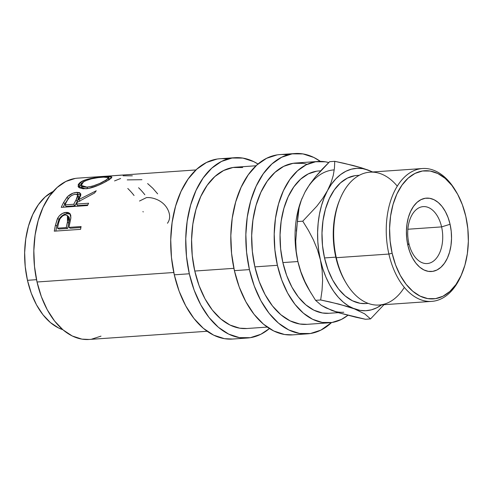 <?xml version="1.0" encoding="UTF-8"?>
<svg xmlns="http://www.w3.org/2000/svg" width="493" height="493" viewBox="0 0 493 493"><rect width="100%" height="100%" fill="white"/><g stroke="black" fill="none" stroke-linecap="round" stroke-linejoin="round"><path stroke-width="0.74" d="M408.845 243.271A28.539 17.44 86 0 0 431.418 262.381A28.539 17.44 86 0 0 441.592 226.897L450.072 224.278A36.778 22.475 -94 0 1 436.964 269.998A36.778 22.475 -94 0 1 407.871 245.372L408.845 243.271A28.539 17.44 -94 0 1 423.24 206.616A28.539 17.44 -94 0 1 441.592 226.897A28.539 17.44 -94 0 1 427.191 263.552A28.539 17.44 -94 0 1 408.845 243.271L407.871 245.372L409.837 252.028L412.536 258.03L415.87 263.133L419.703 267.151L423.894 269.93L428.281 271.353L432.694 271.378L436.964 269.998L440.927 267.261L444.433 263.28L447.342 258.209L449.542 252.237L450.959 245.594L451.526 238.538L451.231 231.34L450.072 224.278L448.112 217.616L445.407 211.62L442.079 206.512L438.24 202.494L434.05 199.72L429.662 198.291L425.249 198.266L420.979 199.647L417.016 202.383L413.516 206.364L410.607 211.435L408.401 217.407L406.99 224.05L406.417 231.106L406.719 238.304L407.871 245.372A36.778 22.475 -94 0 1 420.979 199.647A36.778 22.475 -94 0 1 450.072 224.278L441.592 226.897L407.871 229.239L441.592 226.897A28.539 17.44 86 0 0 419.013 207.787A28.539 17.44 86 0 0 408.845 243.271M97.577 176.784L121.192 175.181A80.858 49.411 86 0 1 123.022 175.003A80.858 49.411 86 0 0 122.899 175.015A80.858 49.411 86 0 0 121.192 175.181L77.826 178.139A80.858 49.411 86 0 0 37.03 281.996L173.795 272.5L37.03 281.996L41.35 296.638L47.285 309.826L54.612 321.048L63.042 329.885L72.261 335.992L81.906 339.129L89.202 339.455M80.575 229.344L54.285 231.168A80.858 49.411 -94 0 1 55.475 225.098L57.268 219.077L59.222 215.959L62.525 213.37L66.678 212.36L68.25 212.551L69.895 213.531L70.776 215.299L70.782 218.522L69.396 225.178A80.858 49.411 86 0 0 68.946 227.384L81.08 226.54A80.858 49.411 86 0 0 80.575 229.344L54.285 231.168A80.858 49.411 86 0 1 55.475 225.098L56.849 226.047A78.479 47.957 86 0 0 55.845 231.057A78.479 47.957 -94 0 1 56.849 226.047L58.957 219.44L56.849 226.047L55.475 225.098L57.632 218.288L58.957 219.44C61.058 215.909 63.856 213.999 67.35 213.697L65.008 214.159L62.629 215.342L60.528 217.179L58.957 219.44L57.632 218.288C59.77 214.658 62.586 212.686 66.08 212.384L67.35 213.697L70.351 214.178L67.35 213.697L66.08 212.384L69.772 213.407L70.893 217.592L69.396 225.178A80.858 49.411 86 0 0 68.946 227.384L70.345 228.241L80.901 227.507L70.345 228.241L68.946 227.384L81.08 226.54A80.858 49.411 86 0 0 80.575 229.344M76.92 194.334L80.821 194.68L77.752 194.254L76.797 192.35L80.599 193.533L78.806 199.579L79.915 201.255L78.806 199.579L96.258 190.76A80.858 49.411 86 0 0 94.57 193.022L77.37 202.253A80.858 49.411 86 0 0 76.464 204.071L88.598 203.227A80.858 49.411 86 0 0 87.538 205.532L61.243 207.356A80.858 49.411 -94 0 1 63.689 202.321L67.578 196.565L72.995 193.182L76.797 192.35L79.607 192.671L80.809 194.224L80.723 195.382L78.806 199.579L96.258 190.76A80.858 49.411 86 0 0 94.57 193.022L77.37 202.253A80.858 49.411 86 0 0 76.464 204.071L88.598 203.227A80.858 49.411 86 0 0 87.538 205.532L61.243 207.356A80.858 49.411 86 0 1 63.689 202.321L64.823 203.942A78.479 47.957 86 0 0 63.184 207.22A78.479 47.957 -94 0 1 64.823 203.942L68.17 198.821L64.823 203.942L63.689 202.321L67.128 197.046L68.17 198.821L68.626 198.346L68.17 198.821L67.128 197.046C69.944 194.224 73.167 192.664 76.797 192.35L77.752 194.254L76.557 194.39M79.952 182.589L85.665 179.785L92.025 178.213L104.941 176.648L109.514 176.463L111.72 176.833L111.449 177.955L110.321 178.854L103.974 182.632L98.008 185.43L88.53 188.4L83.132 188.776L79.373 187.796L78.325 186.884L78.239 184.511L79.952 182.589M115.103 175.57L122.751 175.021L115.103 175.57M27.466 280.307L36.531 279.679L27.466 280.307L31.275 293.224L36.513 304.865L42.977 314.768L50.422 322.564L58.55 327.95L62.802 329.681A71.343 43.6 86 0 1 27.466 280.307A71.343 43.6 86 0 1 53.207 191.457L45.214 196.91L38.417 204.632L32.772 214.48L28.495 226.065L25.753 238.951L24.65 252.638L25.229 266.602L27.466 280.307M227.464 159.066A90.373 55.222 86 0 0 219.896 158.746A90.373 55.222 86 0 0 174.3 274.817L189.324 273.775A90.373 55.222 -94 0 1 234.921 157.705A90.373 55.222 -94 0 1 257.999 164.027L253.655 161.593L242.876 158.087L232.03 158.025L221.536 161.421L211.799 168.138L203.19 177.924L196.041 190.39L190.625 205.063L187.155 221.388L185.756 238.723L186.49 256.415L189.324 273.775L174.3 274.817L179.125 291.178L185.762 305.919L193.946 318.466L203.375 328.344L213.672 335.166L224.451 338.673L232.61 339.042M287.561 154.894A90.373 55.222 86 0 0 279.993 154.574A90.373 55.222 86 0 0 234.397 270.645L249.421 269.603A90.373 55.222 -94 0 1 295.011 153.533A90.373 55.222 -94 0 1 320.376 161.384L313.751 157.421L302.973 153.915L292.127 153.859L281.632 157.255L271.896 163.972L263.287 173.752L256.138 186.218L250.721 200.897L247.246 217.216L245.853 234.551L246.586 252.243L249.421 269.603L234.397 270.645L239.222 287.012L245.859 301.747L254.043 314.3L263.465 324.172L273.769 330.994L284.547 334.5L292.7 334.87M456.364 192.011L455.501 190.557A66.592 40.691 86 0 0 404.636 176.969A66.592 40.691 86 0 0 388.891 254.049L392.132 253.236A64.213 39.237 -94 0 1 407.317 178.91A64.213 39.237 -94 0 1 456.364 192.011A64.213 39.237 -94 0 1 465.817 216.409L467.826 228.746L468.35 241.311L467.358 253.63L464.893 265.228L461.041 275.655L455.963 284.516L449.844 291.462L442.924 296.238L435.467 298.647L427.764 298.61L420.104 296.114L412.789 291.271L406.09 284.251L400.273 275.34L395.559 264.864L392.132 253.236L390.117 240.904L389.593 228.333L390.585 216.014L393.057 204.416L396.902 193.989L401.986 185.134L408.099 178.183L415.02 173.413L422.476 170.997L430.179 171.04L437.839 173.53L445.161 178.374L451.853 185.393L457.67 194.31L462.385 204.78L465.817 216.409A64.213 39.237 -94 0 1 462.015 273.442A64.213 39.237 -94 0 1 424.769 297.932A64.213 39.237 -94 0 1 392.132 253.236L388.891 254.049A66.592 40.691 -94 0 1 422.483 168.526A66.592 40.691 -94 0 1 455.926 191.278M340.244 198.556L339.591 200.115A64.213 39.237 86 0 0 335.788 257.149L336.306 257.697A66.592 40.691 -94 0 1 340.244 198.556A66.592 40.691 -94 0 1 397.29 186.163M422.483 168.526L369.904 172.174A66.592 40.691 86 0 0 336.306 257.697L388.891 254.049L336.306 257.697A66.592 40.691 86 0 0 379.123 305.031L431.708 301.383A66.592 40.691 -94 0 1 388.891 254.049A66.592 40.691 86 0 0 422.735 300.397A66.592 40.691 86 0 0 461.362 275.002L462.015 273.442M359.101 175.403A64.213 39.237 86 0 0 356.92 175.459A64.213 39.237 86 0 0 324.523 257.931L335.788 257.149A64.213 39.237 -94 0 1 339.917 199.345M320.629 170.886A71.343 43.6 86 0 0 318.866 170.948A71.343 43.6 86 0 0 282.871 262.584L297.895 261.543L296.194 251.202L295.72 241.089L297.963 214.652L299.128 207.51L301.377 200.035L304.939 192.215A71.343 43.6 -94 0 1 333.89 169.906M309.53 290.506L309.53 290.506A71.343 43.6 -94 0 1 297.895 261.543A71.343 43.6 -94 0 1 302.184 197.995A71.343 43.6 86 0 0 302.117 198.168A71.343 43.6 86 0 0 297.895 261.543L282.871 262.584L286.679 275.501L291.918 287.136L298.382 297.045L305.82 304.84L313.955 310.226L322.465 312.993L328.905 313.283M307.09 164.372A80.858 49.411 86 0 0 295.671 163.023A80.858 49.411 86 0 0 254.875 266.873L277.411 265.308A80.858 49.411 -94 0 1 318.207 161.457A80.858 49.411 -94 0 1 328.745 162.554L325.331 161.796L315.625 161.747L306.239 164.785L297.525 170.8L289.822 179.551L283.42 190.705L278.576 203.837L275.47 218.436L274.219 233.953L274.878 249.778L277.411 265.308L254.875 266.873A80.858 49.411 86 0 0 306.868 324.351L329.404 322.786A80.858 49.411 -94 0 1 277.411 265.308L281.731 279.95L287.666 293.138L294.993 304.366L303.423 313.203L312.642 319.304L322.286 322.447L331.986 322.496L341.378 319.458L347.867 315.317A80.858 49.411 -94 0 1 329.404 322.786M256.046 165.771L235.58 167.195A80.858 49.411 86 0 0 194.784 271.045L233.892 268.334L194.784 271.045A80.858 49.411 86 0 0 246.771 328.523L267.243 327.099M316.586 171.207L308.304 173.887L300.613 179.187L293.816 186.909L288.171 196.75L283.9 208.342L281.158 221.221L280.055 234.914L280.634 248.879L282.871 262.584A71.343 43.6 86 0 0 328.745 313.295L338.297 312.636M343.769 312.254A71.343 43.6 -94 0 1 331.789 310.405L321.405 305.377L315.563 300.329L309.931 291.203L304.927 281.626L300.859 271.754L297.895 261.543A71.343 43.6 86 0 0 308.396 288.651L311.12 293.243M372.733 171.977L361.326 167.786L353.173 165.494L334.747 161.328L334.445 168.212L333.28 175.36L331.031 182.829L327.469 190.649A71.343 43.6 -94 0 1 368.407 170.19A71.343 43.6 -94 0 1 372.369 172.002L368.407 170.19L362.706 168.643L356.987 168.31L351.336 169.191L345.864 171.281L340.651 174.534L335.795 178.897L331.376 184.302L327.469 190.649L324.147 197.835L321.461 205.735L319.452 214.209L318.164 223.119L317.615 232.308L317.812 241.619L318.755 250.894L320.432 259.977L322.804 268.71L325.836 276.943L329.478 284.529L333.669 291.351L338.327 297.285L343.381 302.234L348.742 306.104L364.709 313.868L370.551 318.916L365.449 319.267L338.987 312.845L325.959 307.909L321.405 305.377L315.563 300.329L320.666 299.978L330.113 301.987L347.121 306.399L360.026 310.387L365.744 310.719L371.395 309.838L376.868 307.749L382.081 304.495M296.287 231.168L299.128 207.51L301.377 200.035L304.939 192.215L309.703 184.425L315.575 176.679L322.311 169.068L329.644 161.679L334.747 161.328L334.445 168.212L333.28 175.36L331.031 182.829L327.469 190.649L322.705 198.439L316.833 206.191L302.764 221.184L308.396 230.317L313.4 239.888L317.467 249.76L320.432 259.977A71.343 43.6 -94 0 1 327.469 190.649L322.705 198.439L316.833 206.191L302.764 221.184L308.396 230.317L313.4 239.888L317.467 249.76L320.432 259.977L322.132 270.318L322.601 280.431L322.04 290.346L320.666 299.978L338.981 304.119L354.325 308.84A71.343 43.6 -94 0 1 320.432 259.977L322.132 270.318L322.601 280.431L322.04 290.346L320.666 299.978L315.563 300.329L309.931 291.203L304.927 281.626L300.859 271.754L297.895 261.543L296.194 251.202L295.72 241.089M365.954 303.565L360.155 303.3L352.501 300.81L345.18 295.96L338.481 288.947L332.67 280.03L327.956 269.56L324.523 257.931L322.508 245.594L321.991 233.029L322.983 220.71L325.448 209.112L329.293 198.685L334.377 189.823L340.497 182.872L347.411 178.102L354.868 175.687L357.074 175.446M381.588 304.859A71.343 43.6 -94 0 1 354.325 308.84L364.709 313.868L370.551 318.916L383.973 304.692L370.551 318.916L365.449 319.267L356.001 317.258L338.987 312.845L331.789 310.405M297.661 221.536L302.764 221.184L297.661 221.536M304.939 192.215L309.703 184.425L315.575 176.679L329.644 161.679L334.747 161.328L344.219 163.343L361.326 167.786L368.407 170.19M345.673 282.261A64.213 39.237 -94 0 1 335.788 257.149L324.523 257.931A64.213 39.237 86 0 0 365.812 303.571L368.203 303.405M461.688 274.219A66.592 40.691 -94 0 1 431.708 301.383M404.315 287.394A66.592 40.691 -94 0 1 346.104 283A66.592 40.691 -94 0 1 336.306 257.697L335.788 257.149A64.213 39.237 86 0 0 345.242 281.546L346.104 283M277.103 154.901L266.608 158.296L256.871 165.013L248.262 174.793L241.114 187.26L235.697 201.939L232.221 218.257L230.829 235.599L231.562 253.285L234.397 270.645A90.373 55.222 86 0 0 292.503 334.883L307.527 333.841A90.373 55.222 -94 0 1 249.421 269.603L254.246 285.965L260.883 300.705L269.067 313.252L278.49 323.131L288.793 329.953L299.571 333.459L310.417 333.514L320.906 330.119L331.561 322.558A90.373 55.222 -94 0 1 307.527 333.841M302.794 163.362L293.089 163.312L283.703 166.351L274.989 172.359L267.286 181.11L260.889 192.27L256.04 205.396L252.934 220.001L251.683 235.512L252.342 251.344L254.875 266.873L259.195 281.515L265.129 294.703L272.456 305.931L280.887 314.768L290.106 320.869L299.75 324.006L307.047 324.339M217.006 159.073L206.518 162.468L196.775 169.185L188.166 178.965L181.017 191.432L175.6 206.105L172.131 222.429L170.732 239.764L171.465 257.457L174.3 274.817A90.373 55.222 86 0 0 232.406 339.055L247.431 338.013A90.373 55.222 -94 0 1 189.324 273.775L194.15 290.137L200.787 304.877L208.97 317.424L218.399 327.303L228.697 334.125L239.475 337.631L250.321 337.687L260.815 334.291L269.418 328.56A90.373 55.222 -94 0 1 247.431 338.013M242.698 167.534L232.992 167.484L223.606 170.523L214.893 176.531L207.189 185.282L200.793 196.436L195.949 209.568L192.837 224.173L191.592 239.684L192.245 255.51L194.784 271.045L199.098 285.687L205.039 298.875L212.36 310.103L220.796 318.94L230.009 325.041L239.653 328.178L246.95 328.511M86.072 187.229L92 186.342L99.759 183.451L106.611 179.711L108.207 178.491L108.639 177.425L105.219 177.012L98.169 177.622L91.316 178.848L85.4 180.789L82.276 182.749L81.135 184.764L81.339 185.676L82.571 186.681L86.072 187.229M73.765 204.256L77.672 196.744L77.777 195.08L77.302 194.532L74.831 194.254L71.596 195.505L69.464 197.274L67.399 200.287A80.858 49.411 86 0 0 65.002 204.866L73.765 204.256L65.002 204.866L66.179 206.407L74.942 205.803L73.765 204.256L74.942 205.803L77.241 201.458L76.138 199.782L73.765 204.256M66.253 227.569L68.225 218.325L67.861 216.144L67.214 215.41L65.218 214.899L62.851 215.7L60.023 218.769L58.716 222.596A80.858 49.411 86 0 0 57.49 228.179L66.253 227.569L57.49 228.179L58.883 229.035L67.646 228.425L66.253 227.569L67.646 228.425L68.841 223.23L67.486 222.22L66.253 227.569M105.866 180.191L106.198 181.412L105.866 180.191C100.578 183.673 94.342 186.003 87.156 187.186L81.222 185.43L83.619 181.738C89.184 179.033 95.697 177.492 103.154 177.123L108.719 177.591L105.866 180.191M81.222 185.43L81.961 187.476L83.496 188.794L82.109 187.778L81.869 186.896M87.705 188.536L87.156 187.186L87.705 188.536M78.307 196.368L78.8 196.898L78.72 198.506L74.942 205.803L66.179 206.407L65.002 204.866A80.858 49.411 86 0 1 67.399 200.287C68.878 197.027 71.559 194.988 75.429 194.18L77.734 195L76.138 199.782L77.241 201.458L78.763 196.83L77.734 194.988M68.515 216.624L69.168 217.339L69.556 219.459L67.646 228.425L58.883 229.035L57.49 228.179A80.858 49.411 86 0 1 58.716 222.596C59.376 218.461 61.539 215.897 65.218 214.899L67.393 215.558L67.486 222.22L68.841 223.23L68.737 216.809L67.393 215.558M109.834 178.811L108.959 178.817L109.834 178.811M81.45 184.197L80.84 181.972L81.45 184.197L79.878 185.411L78.732 187.34L81.203 184.357M108.423 179.47L109.07 179.742M87.816 204.909L77.635 205.612L87.816 204.909M91.606 339.178L100.997 336.14M75.244 178.429L65.859 181.467L57.145 187.482L49.442 196.232L43.045 207.387L38.195 220.519L35.089 235.118L33.838 250.635L34.498 266.46L37.03 281.996A80.858 49.411 86 0 0 89.023 339.467L207.146 331.271M139.501 201.033L146.433 197.619C149.964 197.317 153.748 198.087 157.772 199.924C162.647 202.321 166.098 205.76 168.125 210.234C170.344 215.231 170.122 219.57 167.46 223.243M142.97 211.503L143.186 211.959M157.649 193.866L152.805 188.264L147.629 183.569M144.843 194.753A80.858 49.411 86 0 0 138.576 187.741M134.059 195.505A80.858 49.411 86 0 0 127.786 188.492M127.225 179.896L141.935 179.698M114.549 180.919L120.631 178.491M123.071 175.773L132.358 175.828M80.84 181.972L78.079 186.409L85.677 188.757C92.857 188.455 103.733 183.119 108.626 179.963L111.917 177.116L104.941 176.648L104.991 177.018L104.941 176.648C97.731 177.104 85.739 178.608 80.84 181.972M76.464 204.071L77.635 205.612L76.464 204.071M195.949 169.943L122.899 175.015M219.896 158.746L234.921 157.705M279.993 154.574L295.011 153.533M356.92 175.459L359.317 175.292M320.684 170.818L318.866 170.948M295.671 163.023L318.207 161.457M109.175 179.927L108.719 177.591"/></g></svg>
